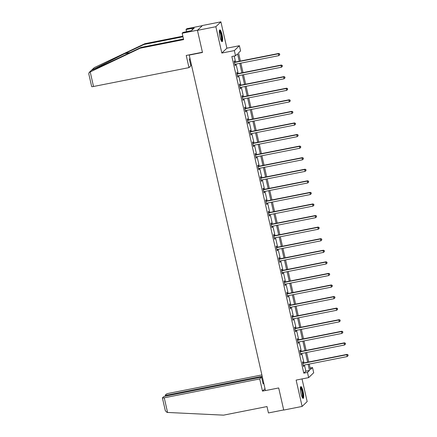 <?xml version="1.0" encoding="UTF-8"?>
<svg xmlns="http://www.w3.org/2000/svg" width="437" height="437" viewBox="0 0 437 437"><rect width="100%" height="100%" fill="white"/><g stroke="black" fill="none" stroke-linecap="round" stroke-linejoin="round"><path stroke-width="0.66" d="M303.098 391.476A5.987 1.256 78.8 0 0 300.874 386.625A5.987 1.256 78.8 0 0 300.967 393.524A5.987 1.256 78.8 0 0 303.196 398.369A5.987 1.256 78.8 0 0 303.098 391.476M222.056 34.758A5.987 1.256 78.8 0 0 219.827 29.907A5.987 1.256 78.8 0 0 219.926 36.806A5.987 1.256 78.8 0 0 222.149 41.652A5.987 1.256 78.8 0 0 222.056 34.758M310.133 368.036L312.521 367.561L313.7 372.756L308.648 377.617L307.468 372.422L309.516 370.45L308.118 364.289M189.505 54.805L189.221 55.078L265.445 390.58L278.697 387.958L283.717 410.064L302.12 406.432L307.173 401.565L302.027 378.928M189.221 55.078L202.473 52.462L197.448 30.35L202.5 25.488L220.903 21.85L215.851 26.712L221.832 53.052L234.347 50.577L239.4 45.716L240.579 50.911L238.531 52.877L240.388 61.038M221.832 53.052L226.885 48.19L220.903 21.85M226.885 48.19L239.4 45.716M197.448 30.35L215.851 26.712M239.274 61.262L237.575 53.8L235.527 55.772L231.845 56.499L303.786 373.149L305.84 371.182L304.436 365.015M303.961 362.912L301.809 353.446M301.328 351.337L299.176 341.871M298.7 339.767L296.548 330.296M296.073 328.192L293.921 318.72M293.44 316.617L291.288 307.145M290.813 305.042L288.66 295.576M288.18 293.467L286.033 284.001M285.552 281.892L283.4 272.426M282.925 270.323L280.772 260.851M280.292 258.748L278.14 249.276M277.664 247.173L275.512 237.706M275.031 235.598L272.885 226.131M272.404 224.023L270.252 214.556M269.776 212.453L267.624 202.981M267.144 200.878L264.997 191.406M264.516 189.303L262.364 179.831M261.889 177.728L259.736 168.261M259.256 166.153L257.103 156.686M256.628 154.583L254.476 145.111M253.995 143.008L251.849 133.536M251.368 131.433L249.216 121.961M248.74 119.858L246.588 110.392M246.107 108.283L243.955 98.817M243.48 96.708L241.328 87.242M240.853 85.139L238.7 75.667M238.22 73.563L236.067 64.092M235.592 61.988L234.237 56.023M234.735 62.054L234.461 60.858L234.117 61.185L235.128 65.637L235.472 65.31L235.232 64.261M237.362 73.629L237.089 72.427L236.75 72.76L237.761 77.207L238.099 76.879L237.865 75.83M239.989 85.204L239.716 84.002L239.378 84.33L240.388 88.782L240.732 88.454L240.492 87.405A0.765 0.743 -133.9 0 0 240.213 87.52L240.115 87.58M242.622 96.779L242.349 95.577L242.005 95.905L243.016 100.357L243.36 100.029L243.119 98.98A0.765 0.743 -133.9 0 0 242.841 99.09L242.748 99.155M245.25 108.354L244.977 107.152L244.638 107.48L245.649 111.932L245.987 111.604L245.752 110.556M247.883 119.929L247.61 118.727L247.266 119.055L248.276 123.507L248.62 123.179L248.38 122.131M250.51 131.499L250.237 130.297L249.893 130.63L250.909 135.082L251.248 134.749L251.007 133.7A0.765 0.743 -133.9 0 0 250.734 133.815L250.636 133.88M253.138 143.074L252.865 141.872L252.526 142.2L253.536 146.652L253.875 146.324L253.64 145.275M255.771 154.649L255.498 153.447L255.153 153.775L256.164 158.227L256.508 157.899L256.268 156.85M258.398 166.224L258.125 165.022L257.786 165.35L258.797 169.802L259.136 169.474L258.901 168.425A0.765 0.743 -133.9 0 0 258.622 168.535L258.524 168.6M261.026 177.799L260.752 176.597L260.414 176.925L261.424 181.377L261.768 181.049L261.528 180A0.765 0.743 -133.9 0 0 261.25 180.11L261.151 180.175M263.658 189.368L263.385 188.172L263.041 188.5L264.057 192.952L264.396 192.619L264.156 191.575M266.286 200.944L266.013 199.742L265.674 200.075L266.685 204.521L267.023 204.194L266.788 203.145M268.919 212.519L268.646 211.317L268.302 211.645L269.312 216.097L269.656 215.769L269.416 214.72A0.765 0.743 -133.9 0 0 269.137 214.829L269.039 214.895M271.546 224.094L271.273 222.892L270.935 223.22L271.945 227.672L272.284 227.344L272.049 226.295M274.174 235.669L273.901 234.467L273.562 234.795L274.573 239.247L274.917 238.919L274.676 237.87M276.807 247.238L276.534 246.042L276.189 246.37L277.2 250.822L277.544 250.494L277.304 249.445M279.434 258.813L279.161 257.612L278.822 257.945L279.833 262.391L280.172 262.063L279.937 261.015A0.765 0.743 -133.9 0 0 279.658 261.129L279.56 261.195M282.062 270.388L281.794 269.187L281.45 269.514L282.46 273.966L282.805 273.638L282.564 272.59M284.695 281.963L284.421 280.762L284.077 281.089L285.093 285.541L285.432 285.214L285.192 284.165M287.322 293.538L287.049 292.337L286.71 292.664L287.721 297.116L288.059 296.789L287.825 295.74A0.765 0.743 -133.9 0 0 287.546 295.849L287.448 295.915M289.955 305.113L289.682 303.912L289.338 304.239L290.348 308.691L290.692 308.364L290.452 307.315A0.765 0.743 -133.9 0 0 290.173 307.424L290.075 307.49M292.582 316.683L292.309 315.481L291.971 315.814L292.981 320.266L293.32 319.933L293.085 318.884M295.21 328.258L294.937 327.056L294.598 327.384L295.609 331.836L295.953 331.508L295.712 330.459M297.843 339.833L297.57 338.631L297.226 338.959L298.236 343.411L298.58 343.083L298.34 342.034A0.765 0.743 -133.9 0 0 298.061 342.144L297.968 342.209M300.47 351.408L300.197 350.206L299.858 350.534L300.869 354.986L301.208 354.658L300.973 353.609M303.103 362.983L302.83 361.781L302.486 362.109L303.497 366.561L303.841 366.233L303.6 365.185M308.648 377.617L296.133 380.092L302.12 406.432M303.786 373.149L307.468 372.422M235.527 55.772L234.347 50.577M309.232 364.07L310.472 369.533L312.521 367.561M240.863 63.146L243.016 72.613M243.496 74.722L245.643 84.188M246.124 86.291L248.276 95.763M248.751 97.866L250.904 107.338M251.384 109.441L253.536 118.913M254.012 121.016L256.164 130.483M256.639 132.591L258.791 142.058M259.272 144.161L261.424 153.633M261.9 155.736L264.052 165.208M264.532 167.311L266.679 176.783M267.16 178.886L269.312 188.352M269.787 190.461L271.94 199.928M272.42 202.036L274.573 211.503M275.048 213.606L277.2 223.078M277.681 225.181L279.827 234.653M280.308 236.756L282.46 246.222M282.936 248.331L285.088 257.797M285.569 259.906L287.721 269.372M288.196 271.475L290.348 280.947M290.823 283.05L292.976 292.522M293.456 294.625L295.609 304.097M296.084 306.2L298.236 315.667M298.717 317.775L300.864 327.242M301.344 329.345L303.497 338.817M303.972 340.92L306.124 350.392M306.605 352.495L308.757 361.967M307.637 362.186L305.49 352.714M305.01 350.611L302.857 341.144M302.382 339.036L300.23 329.569M299.749 327.466L297.597 317.994M297.122 315.891L294.97 306.419M294.494 304.316L292.342 294.844M291.861 292.741L289.709 283.274M289.234 281.166L287.082 271.699M286.601 269.591L284.454 260.124M283.974 258.021L281.821 248.549M281.346 246.446L279.194 236.974M278.713 234.871L276.561 225.405M276.086 223.296L273.933 213.83M273.453 211.721L271.306 202.255M270.825 200.151L268.673 190.679M268.198 188.576L266.046 179.104M265.565 177.001L263.418 167.529M262.937 165.426L260.785 155.96M260.31 153.851L258.158 144.385M257.677 142.282L255.525 132.81M255.05 130.707L252.897 121.235M252.417 119.132L250.27 109.66M249.789 107.557L247.637 98.09M247.162 95.982L245.01 86.515M244.529 84.407L242.377 74.94M241.901 72.837L239.749 63.365M305.84 371.182L309.516 370.45M235.073 65.386L235.472 65.31M237.701 76.961L238.099 76.879M240.334 88.536L240.732 88.454M242.961 100.106L243.36 100.029M245.589 111.681L245.987 111.604M248.221 123.256L248.62 123.179M250.849 134.831L251.248 134.749M253.482 146.406L253.875 146.324M256.109 157.976L256.508 157.899M258.737 169.551L259.136 169.474M261.37 181.126L261.768 181.049M263.997 192.701L264.396 192.619M266.63 204.276L267.023 204.194M269.258 215.851L269.656 215.769M271.885 227.42L272.284 227.344M274.518 238.995L274.917 238.919M277.145 250.57L277.544 250.494M279.773 262.145L280.172 262.063M282.406 273.72L282.805 273.638M285.033 285.29L285.432 285.214M287.666 296.865L288.059 296.789M290.294 308.44L290.692 308.364M292.921 320.015L293.32 319.933M295.554 331.59L295.953 331.508M298.181 343.16L298.58 343.083M300.809 354.735L301.208 354.658M303.442 366.31L303.841 366.233M234.39 62.387L234.511 62.409A0.765 0.743 -133.9 0 0 234.795 62.409L278.374 53.795L278.795 55.646L235.215 64.261A0.765 0.743 -133.9 0 0 234.953 64.37L234.855 64.436M234.298 61.972L234.849 62.081A0.765 0.743 -133.9 0 0 235.139 62.076L278.713 53.461L278.374 53.795L279.56 54.062L279.729 54.805L279.56 54.062M279.696 53.931L278.713 53.461M278.795 55.646L279.729 54.805M219.369 30.825A5.178 1.087 -101.2 0 1 220.63 32.628A5.178 1.087 -101.2 0 1 221.805 38.014A5.178 1.087 -101.2 0 1 221.373 40.985M221.138 40.543A4.796 1.005 78.8 0 0 220.243 32.939A4.796 1.005 78.8 0 0 219.314 31.322M221.799 41.526A5.949 1.245 78.8 0 0 220.663 32.141A5.949 1.245 78.8 0 0 219.554 30.158M300.41 387.543A5.178 1.087 -101.2 0 1 301.672 389.34A5.178 1.087 -101.2 0 1 302.852 394.731A5.178 1.087 -101.2 0 1 302.42 397.697M302.186 397.26A4.796 1.005 78.8 0 0 301.29 389.657A4.796 1.005 78.8 0 0 300.361 388.034M302.846 398.244A5.949 1.245 78.8 0 0 301.71 388.859A5.949 1.245 78.8 0 0 300.601 386.876M182.977 36.774L144.073 44.459L144.882 43.689L94.365 67.588L89.175 72.422L140.195 48.196L140.998 47.42L183.491 39.019M144.073 44.459L124.643 53.653L91.737 70.117C92.884 69.898 107.731 63.179 121.573 56.608L140.998 47.42M140.195 48.196L183.622 39.609L182.174 33.228L182.977 32.453L191.592 30.585L194.225 28.05L186.053 29.498L186.566 31.743M186.053 29.498L186.861 28.722L202.315 25.663L197.633 30.175L182.174 33.228M144.882 43.689L182.846 36.184M202.424 52.249L186.222 55.455L188.986 67.62L93.518 86.493A2.3 0.3 167.2 0 1 91.683 86.608L88.766 73.787L89.175 72.422M188.986 67.62L190.843 65.834L189.33 59.153L190.002 58.509M190.685 65.124L191.466 64.971M91.584 70.16L89.705 72.072M192.018 28.487L192.335 29.869M167.573 412.452L167.027 412.413L165.323 410.742L162.411 397.921A2.3 0.3 -12.8 0 0 164.246 397.807L167.573 412.452L223.564 415.15L266.996 406.563L268.444 412.943L283.684 409.933M261.889 374.919L168.928 393.295A2.3 0.3 -12.8 0 0 166.311 394.13L165.273 395.124A2.3 0.3 -12.8 0 0 165.235 395.201A2.3 0.3 -12.8 0 0 167.071 395.086L167.234 395.796M262.195 376.279L167.071 395.086M263.762 383.173L263.09 383.823L261.572 377.142L166.104 396.015A2.3 0.3 -12.8 0 0 163.487 396.851L162.449 397.845A2.3 0.3 -12.8 0 0 162.411 397.921M261.572 377.142L259.715 378.934L164.246 397.807M265.008 388.668L262.479 391.099L259.715 378.934M265.428 390.514L262.479 391.099M263.713 382.959L262.932 383.112M237.018 73.957L237.138 73.984A0.765 0.743 -133.9 0 0 237.428 73.979L281.002 65.364L281.423 67.222L237.848 75.836A0.765 0.743 -133.9 0 0 237.586 75.945L237.488 76.011M236.925 73.547L237.482 73.651A0.765 0.743 -133.9 0 0 237.766 73.651L281.346 65.037L281.002 65.364L282.187 65.637L282.357 66.375L282.187 65.637M282.324 65.506L281.346 65.037M281.423 67.222L282.357 66.375M239.651 85.532L239.766 85.554A0.765 0.743 -133.9 0 0 240.055 85.554L283.629 76.939L284.055 78.797L240.476 87.411M239.558 85.122L240.11 85.226A0.765 0.743 -133.9 0 0 240.399 85.226L283.974 76.612L283.629 76.939L284.815 77.207L284.984 77.95L284.815 77.207M284.951 77.076L283.974 76.612M284.055 78.797L284.984 77.95M242.278 97.107L242.398 97.129A0.765 0.743 -133.9 0 0 242.682 97.129L286.262 88.514L286.683 90.372L243.109 98.986M242.185 96.697L242.737 96.801A0.765 0.743 -133.9 0 0 243.027 96.801L286.601 88.187L286.262 88.514L287.448 88.782L287.617 89.525L287.448 88.782M287.584 88.651L286.601 88.187M286.683 90.372L287.617 89.525M244.911 108.682L245.026 108.704A0.765 0.743 -133.9 0 0 245.315 108.704L288.89 100.089L289.31 101.941L245.736 110.556A0.765 0.743 -133.9 0 0 245.474 110.665L245.375 110.73M244.818 108.272L245.37 108.376A0.765 0.743 -133.9 0 0 245.654 108.376L289.234 99.762L288.89 100.089L290.075 100.357L290.244 101.1L290.075 100.357M290.212 100.226L289.234 99.762M289.31 101.941L290.244 101.1M247.539 120.257L247.659 120.279A0.765 0.743 -133.9 0 0 247.943 120.279L291.523 111.664L291.943 113.516L248.363 122.131A0.765 0.743 -133.9 0 0 248.101 122.24L248.003 122.305M247.446 119.842L247.998 119.951A0.765 0.743 -133.9 0 0 248.287 119.951L291.861 111.337L291.523 111.664L292.708 111.932L292.872 112.675L292.708 111.932M292.845 111.801L291.861 111.337M291.943 113.516L292.872 112.675M250.166 131.827L250.286 131.854A0.765 0.743 -133.9 0 0 250.576 131.848L294.15 123.234L294.571 125.091L250.996 133.706M250.073 131.417L250.625 131.521A0.765 0.743 -133.9 0 0 250.914 131.521L294.489 122.906L294.15 123.234L295.336 123.507L295.505 124.25L295.336 123.507M295.472 123.376L294.489 122.906M294.571 125.091L295.505 124.25M252.799 143.402L252.914 143.423A0.765 0.743 -133.9 0 0 253.203 143.423L296.778 134.809L297.198 136.666L253.624 145.281A0.765 0.743 -133.9 0 0 253.362 145.39L253.263 145.455M252.706 142.992L253.258 143.096A0.765 0.743 -133.9 0 0 253.542 143.096L297.122 134.481L296.778 134.809L297.963 135.077L298.132 135.82L297.963 135.077M298.1 134.946L297.122 134.481M297.198 136.666L298.132 135.82M255.427 154.977L255.547 154.998A0.765 0.743 -133.9 0 0 255.831 154.998L299.411 146.384L299.831 148.241L256.251 156.856A0.765 0.743 -133.9 0 0 255.989 156.959L255.891 157.025M255.334 154.567L255.885 154.671A0.765 0.743 -133.9 0 0 256.175 154.671L299.749 146.056L299.411 146.384L300.596 146.652L300.765 147.395L300.596 146.652M300.732 146.521L299.749 146.056M299.831 148.241L300.765 147.395M258.059 166.552L258.174 166.573A0.765 0.743 -133.9 0 0 258.464 166.573L302.038 157.959L302.459 159.811L258.884 168.425M257.961 166.142L258.518 166.246A0.765 0.743 -133.9 0 0 258.802 166.246L302.382 157.631L302.038 157.959L303.223 158.227L303.393 158.97L303.223 158.227M303.36 158.096L302.382 157.631M302.459 159.811L303.393 158.97M260.687 178.127L260.807 178.149A0.765 0.743 -133.9 0 0 261.091 178.149L304.665 169.534L305.092 171.386L261.512 180M260.594 177.712L261.146 177.821A0.765 0.743 -133.9 0 0 261.435 177.821L305.01 169.206L304.665 169.534L305.856 169.802L306.02 170.545L305.856 169.802M305.993 169.671L305.01 169.206M305.092 171.386L306.02 170.545M263.314 189.702L263.435 189.724A0.765 0.743 -133.9 0 0 263.719 189.724L307.298 181.109L307.719 182.961L264.145 191.575A0.765 0.743 -133.9 0 0 263.882 191.685L263.784 191.75M263.221 189.287L263.773 189.396A0.765 0.743 -133.9 0 0 264.063 189.39L307.637 180.776L307.298 181.109L308.484 181.377L308.653 182.12L308.484 181.377M308.62 181.246L307.637 180.776M307.719 182.961L308.653 182.12M265.947 201.271L266.062 201.293A0.765 0.743 -133.9 0 0 266.352 201.293L309.926 192.679L310.346 194.536L266.772 203.15A0.765 0.743 -133.9 0 0 266.51 203.26L266.412 203.325M265.854 200.862L266.406 200.965A0.765 0.743 -133.9 0 0 266.69 200.965L310.27 192.351L309.926 192.679L311.111 192.952L311.281 193.689L311.111 192.952M311.248 192.815L310.27 192.351M310.346 194.536L311.281 193.689M268.575 212.846L268.695 212.868A0.765 0.743 -133.9 0 0 268.979 212.868L312.559 204.254L312.979 206.111L269.4 214.725M268.482 212.437L269.034 212.54A0.765 0.743 -133.9 0 0 269.323 212.54L312.897 203.926L312.559 204.254L313.744 204.521L313.913 205.264L313.744 204.521M313.881 204.39L312.897 203.926M312.979 206.111L313.913 205.264M271.202 224.421L271.322 224.443A0.765 0.743 -133.9 0 0 271.612 224.443L315.186 215.829L315.607 217.686L272.033 226.3A0.765 0.743 -133.9 0 0 271.77 226.404L271.672 226.47M271.109 224.012L271.667 224.115A0.765 0.743 -133.9 0 0 271.951 224.115L315.525 215.501L315.186 215.829L316.372 216.097L316.541 216.839L316.372 216.097M316.508 215.965L315.525 215.501M315.607 217.686L316.541 216.839M273.835 235.996L273.95 236.018A0.765 0.743 -133.9 0 0 274.239 236.018L317.814 227.404L318.24 229.256L274.66 237.87A0.765 0.743 -133.9 0 0 274.398 237.979L274.299 238.045M273.742 235.581L274.294 235.69A0.765 0.743 -133.9 0 0 274.578 235.69L318.158 227.076L317.814 227.404L318.999 227.672L319.168 228.414L318.999 227.672M319.136 227.54L318.158 227.076M318.24 229.256L319.168 228.414M276.463 247.571L276.583 247.593A0.765 0.743 -133.9 0 0 276.867 247.593L320.447 238.979L320.867 240.831L277.287 249.445A0.765 0.743 -133.9 0 0 277.025 249.554L276.927 249.62M276.37 247.156L276.921 247.266A0.765 0.743 -133.9 0 0 277.211 247.26L320.785 238.646L320.447 238.979L321.632 239.247L321.801 239.989L321.632 239.247M321.769 239.115L320.785 238.646M320.867 240.831L321.801 239.989M279.096 259.141L279.21 259.168A0.765 0.743 -133.9 0 0 279.5 259.163L323.074 250.548L323.495 252.406L279.92 261.02M278.997 258.731L279.554 258.835A0.765 0.743 -133.9 0 0 279.838 258.835L323.418 250.221L323.074 250.548L324.259 250.822L324.429 251.559L324.259 250.822M324.396 250.691L323.418 250.221M323.495 252.406L324.429 251.559M281.723 270.716L281.843 270.738A0.765 0.743 -133.9 0 0 282.127 270.738L325.707 262.124L326.128 263.981L282.548 272.595A0.765 0.743 -133.9 0 0 282.286 272.704L282.187 272.764M281.63 270.306L282.182 270.41A0.765 0.743 -133.9 0 0 282.471 270.41L326.046 261.796L325.707 262.124L326.892 262.391L327.056 263.134L326.892 262.391M327.029 262.26L326.046 261.796M326.128 263.981L327.056 263.134M284.35 282.291L284.471 282.313A0.765 0.743 -133.9 0 0 284.755 282.313L328.334 273.699L328.755 275.556L285.181 284.17A0.765 0.743 -133.9 0 0 284.919 284.274L284.82 284.34M284.258 281.881L284.809 281.985A0.765 0.743 -133.9 0 0 285.099 281.985L328.673 273.371L328.334 273.699L329.52 273.966L329.689 274.709L329.52 273.966M329.656 273.835L328.673 273.371M328.755 275.556L329.689 274.709M286.983 293.866L287.098 293.888A0.765 0.743 -133.9 0 0 287.388 293.888L330.962 285.274L331.383 287.125L287.808 295.74M286.891 293.456L287.442 293.56A0.765 0.743 -133.9 0 0 287.726 293.56L331.306 284.946L330.962 285.274L332.147 285.541L332.317 286.284L332.147 285.541M332.284 285.41L331.306 284.946M331.383 287.125L332.317 286.284M289.611 305.441L289.731 305.463A0.765 0.743 -133.9 0 0 290.015 305.463L333.595 296.849L334.015 298.7L290.436 307.315M289.518 305.026L290.07 305.135A0.765 0.743 -133.9 0 0 290.359 305.135L333.934 296.521L333.595 296.849L334.78 297.116L334.95 297.859L334.78 297.116M334.917 296.985L333.934 296.521M334.015 298.7L334.95 297.859M292.244 317.011L292.358 317.038A0.765 0.743 -133.9 0 0 292.648 317.033L336.222 308.418L336.643 310.275L293.069 318.89A0.765 0.743 -133.9 0 0 292.806 318.999L292.708 319.065M292.145 316.601L292.703 316.705A0.765 0.743 -133.9 0 0 292.987 316.705L336.566 308.09L336.222 308.418L337.408 308.691L337.577 309.434L337.408 308.691M337.544 308.56L336.566 308.09M336.643 310.275L337.577 309.434M294.871 328.586L294.986 328.608A0.765 0.743 -133.9 0 0 295.275 328.608L338.85 319.993L339.276 321.851L295.696 330.465A0.765 0.743 -133.9 0 0 295.434 330.574L295.336 330.64M294.778 328.176L295.33 328.28A0.765 0.743 -133.9 0 0 295.62 328.28L339.194 319.666L338.85 319.993L340.035 320.261L340.204 321.004L340.035 320.261M340.177 320.13L339.194 319.666M339.276 321.851L340.204 321.004M297.499 340.161L297.619 340.183A0.765 0.743 -133.9 0 0 297.903 340.183L341.483 331.568L341.903 333.426L298.329 342.04M297.406 339.751L297.958 339.855A0.765 0.743 -133.9 0 0 298.247 339.855L341.821 331.241L341.483 331.568L342.668 331.836L342.837 332.579L342.668 331.836M342.805 331.705L341.821 331.241M341.903 333.426L342.837 332.579M300.132 351.736L300.246 351.758A0.765 0.743 -133.9 0 0 300.536 351.758L344.11 343.143L344.531 344.995L300.956 353.609A0.765 0.743 -133.9 0 0 300.694 353.719L300.596 353.784M300.039 351.326L300.59 351.43A0.765 0.743 -133.9 0 0 300.874 351.43L344.454 342.816L344.11 343.143L345.296 343.411L345.465 344.154L345.296 343.411M345.432 343.28L344.454 342.816M344.531 344.995L345.465 344.154M302.759 363.311L302.879 363.333A0.765 0.743 -133.9 0 0 303.163 363.333L346.743 354.718L347.164 356.57L303.584 365.185A0.765 0.743 -133.9 0 0 303.322 365.294L303.223 365.359M302.666 362.896L303.218 363.005A0.765 0.743 -133.9 0 0 303.507 363.005L347.082 354.391L346.743 354.718L347.928 354.986L348.098 355.729L347.928 354.986M348.065 354.855L347.082 354.391M347.164 356.57L348.098 355.729M234.511 62.409L234.849 62.081M234.795 62.409L235.139 62.076M94.365 67.588L92.333 69.543M90.191 71.848L93.518 86.493M130.106 52.571L124.643 53.653M237.138 73.984L237.482 73.651M237.428 73.979L237.766 73.651M239.766 85.554L240.11 85.226M240.055 85.554L240.399 85.226M242.398 97.129L242.737 96.801M242.682 97.129L243.027 96.801M245.026 108.704L245.37 108.376M245.315 108.704L245.654 108.376M247.659 120.279L247.998 119.951M247.943 120.279L248.287 119.951M250.286 131.854L250.625 131.521M250.576 131.848L250.914 131.521M252.914 143.423L253.258 143.096M253.203 143.423L253.542 143.096M255.547 154.998L255.885 154.671M255.831 154.998L256.175 154.671M258.174 166.573L258.518 166.246M258.464 166.573L258.802 166.246M260.807 178.149L261.146 177.821M261.091 178.149L261.435 177.821M263.435 189.724L263.773 189.396M263.719 189.724L264.063 189.39M266.062 201.293L266.406 200.965M266.352 201.293L266.69 200.965M268.695 212.868L269.034 212.54M268.979 212.868L269.323 212.54M271.322 224.443L271.667 224.115M271.612 224.443L271.951 224.115M273.95 236.018L274.294 235.69M274.239 236.018L274.578 235.69M276.583 247.593L276.921 247.266M276.867 247.593L277.211 247.26M279.21 259.168L279.554 258.835M279.5 259.163L279.838 258.835M281.843 270.738L282.182 270.41M282.127 270.738L282.471 270.41M284.471 282.313L284.809 281.985M284.755 282.313L285.099 281.985M287.098 293.888L287.442 293.56M287.388 293.888L287.726 293.56M289.731 305.463L290.07 305.135M290.015 305.463L290.359 305.135M292.358 317.038L292.703 316.705M292.648 317.033L292.987 316.705M294.986 328.608L295.33 328.28M295.275 328.608L295.62 328.28M297.619 340.183L297.958 339.855M297.903 340.183L298.247 339.855M300.246 351.758L300.59 351.43M300.536 351.758L300.874 351.43M302.879 363.333L303.218 363.005M303.163 363.333L303.507 363.005M165.235 395.201L165.454 396.157"/></g></svg>
